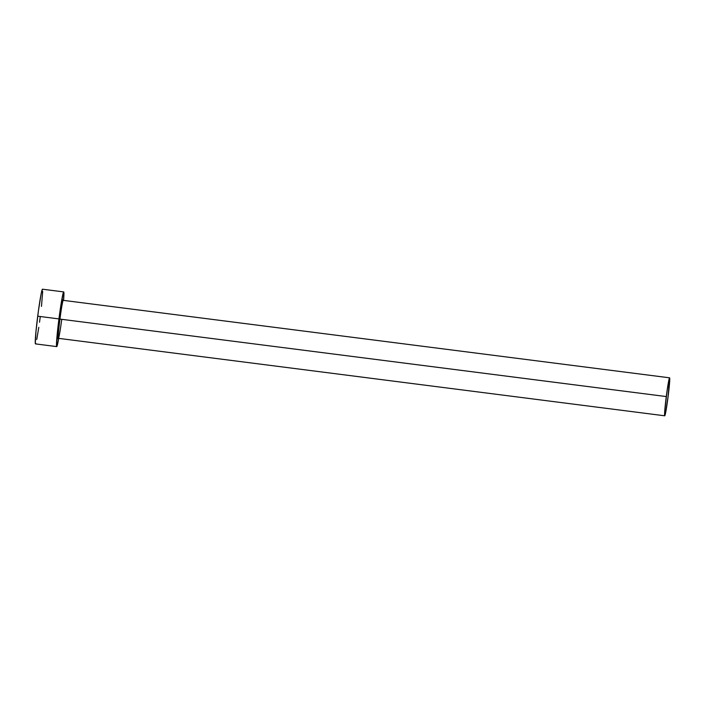 <?xml version="1.0" encoding="UTF-8"?>
<svg xmlns="http://www.w3.org/2000/svg" width="705" height="705" viewBox="0 0 705 705"><rect width="100%" height="100%" fill="white"/><g stroke="black" fill="none" stroke-linecap="round" stroke-linejoin="round"><path stroke-width="1.06" d="M62.877 301.158L62.824 300.039L63.247 300.348A19.141 0.899 97.3 0 0 59.943 319.092L59.308 319.004A19.758 0.934 -82.7 0 1 62.877 301.141M669.591 377.818L63.247 300.348A19.141 0.899 97.3 0 0 59.943 319.092L666.287 396.562A19.141 0.899 -82.7 0 1 669.591 377.818A19.141 0.899 -82.7 0 1 668.04 397.056A19.141 0.899 -82.7 0 1 664.745 415.8A19.141 0.899 -82.7 0 1 666.287 396.562L59.943 319.092A19.141 0.899 97.3 0 0 58.392 338.329A19.141 0.899 97.3 0 0 61.696 319.585M56.717 346.604L35.479 343.89L35.285 343.291L35.973 331.438L38.414 310.861L41.181 293.615L42.476 289.2A27.566 1.295 97.3 0 0 37.709 316.192L58.947 318.907L56.497 344.384L57.026 346.146L58.718 338.365A27.566 1.295 -82.7 0 1 56.717 346.604A27.566 1.295 -82.7 0 1 58.947 318.907L37.709 316.192A27.566 1.295 97.3 0 0 35.479 343.89L35.779 343.432M58.947 318.907A27.566 1.295 -82.7 0 1 63.706 291.914A27.566 1.295 -82.7 0 1 63.565 300.392L63.891 292.513L63.714 291.914L62.965 293.862L58.947 318.907M57.951 338.462L57.625 335.413L59.308 319.004L61.344 305.221L62.851 300.101M36.757 339.475L38.793 327.34M39.524 322.229L40.229 316.898M41.48 306.411L42.688 291.421M668.04 397.056L669.6 377.818L667.291 389.319L664.824 410.063L664.612 415.386L665.256 414.443L668.04 397.056M58.242 337.466A19.758 0.934 -82.7 0 1 59.308 319.004L59.943 319.092A19.141 0.899 97.3 0 0 58.392 338.329L664.745 415.8M42.467 289.2L63.706 291.914M58.392 338.329L57.907 338.515L58.242 337.448"/></g></svg>
